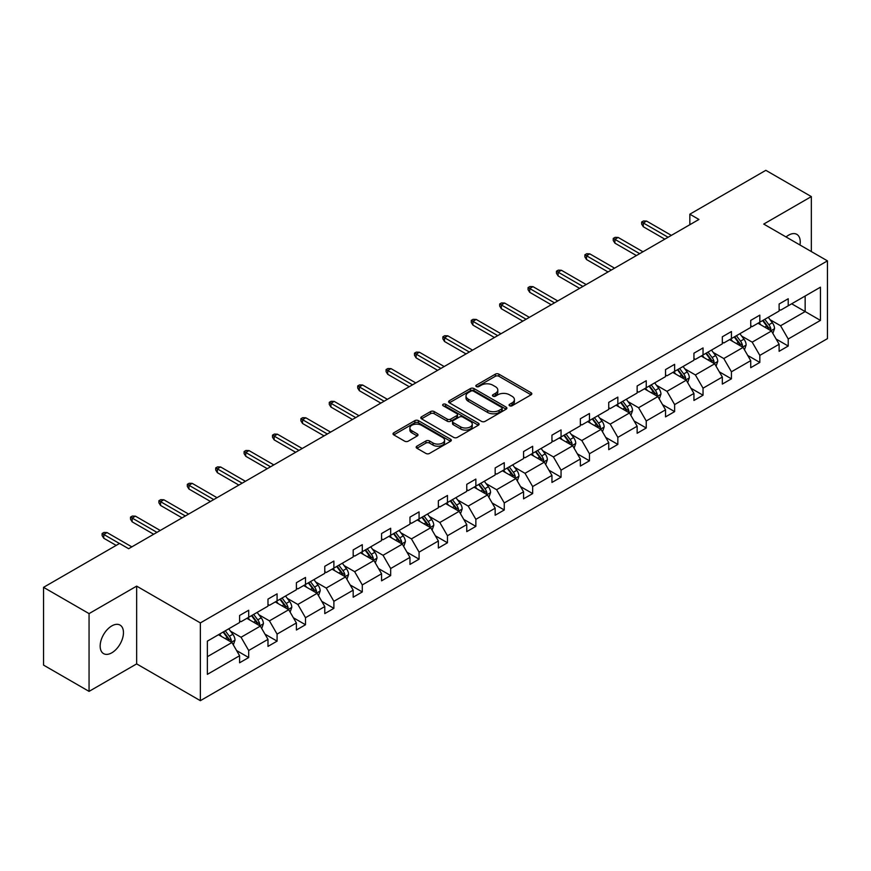 <?xml version="1.0" encoding="UTF-8"?>
<svg xmlns="http://www.w3.org/2000/svg" width="871" height="871" viewBox="0 0 871 871"><rect width="100%" height="100%" fill="white"/><g stroke="black" fill="none" stroke-linecap="round" stroke-linejoin="round"><path stroke-width="1.31" d="M509.589 405.766A1.764 1.023 0 0 0 512.094 405.766L531.081 394.803A2.526 1.459 0 0 0 531.811 393.768A2.526 1.459 0 0 0 531.081 392.734L498.92 374.171A2.526 1.459 0 0 0 495.338 374.171L476.361 385.134A1.764 1.023 0 0 0 475.838 385.853A1.764 1.023 0 0 0 476.361 386.572A1.764 1.023 0 0 0 478.854 386.572L481.315 385.156A8.089 4.671 0 0 1 492.746 385.156L495.436 386.702A8.089 4.671 0 0 1 497.798 390.001A8.089 4.671 0 0 1 495.436 393.311L492.975 394.726A1.764 1.023 0 0 0 492.453 395.445A1.764 1.023 0 0 0 492.975 396.174A1.764 1.023 0 0 0 495.479 396.174L497.929 394.748A8.089 4.671 0 0 1 509.372 394.748L512.05 396.294A8.089 4.671 0 0 1 514.413 399.604A8.089 4.671 0 0 1 512.05 402.903L509.589 404.318A1.764 1.023 0 0 0 509.078 405.037A1.764 1.023 0 0 0 509.589 405.766L509.589 404.318M111.815 652.804A16.473 9.516 120 0 0 122.571 638.291A16.473 9.516 120 0 0 120.046 625.084A16.473 9.516 120 0 0 111.815 625.901A16.473 9.516 120 0 0 101.047 640.425A16.473 9.516 120 0 0 103.573 653.62A16.473 9.516 120 0 0 111.815 652.804M799.959 244.991A16.473 9.516 120 0 0 796.823 234.353A16.473 9.516 120 0 0 788.593 235.17A16.473 9.516 120 0 0 786.045 236.956M416.904 446.17A2.526 1.459 0 0 0 416.164 447.204A2.526 1.459 0 0 0 416.904 448.238L425.93 453.443A2.526 1.459 0 0 0 429.501 453.443L450.579 441.27A2.526 1.459 0 0 0 451.32 440.247A2.526 1.459 0 0 0 450.579 439.213L418.428 420.639A2.526 1.459 0 0 0 414.846 420.639L393.768 432.811A2.526 1.459 0 0 0 393.028 433.845A2.526 1.459 0 0 0 393.768 434.879L404.667 441.172A2.526 1.459 0 0 0 408.238 441.172L417.263 435.957A2.526 1.459 0 0 0 418.004 434.934A2.526 1.459 0 0 0 417.263 433.9L411.852 430.775A6.761 3.898 0 0 1 409.882 428.02A6.761 3.898 0 0 1 414.052 424.417A6.761 3.898 0 0 1 421.412 425.255L442.588 437.482A6.761 3.898 0 0 1 444.569 440.247A6.761 3.898 0 0 1 440.399 443.851A6.761 3.898 0 0 1 433.029 443.001L429.501 440.966A2.526 1.459 0 0 0 425.93 440.966L416.904 446.17L416.904 448.238M136.66 586.129L89.06 613.609L43.55 587.337L43.55 665.106L89.06 691.378L136.66 663.898L200.363 700.676L200.363 622.907L136.66 586.129L136.66 663.898M811.337 251.567L811.337 196.596L763.736 224.076L827.45 260.865L200.363 622.907M811.337 196.596L765.838 170.324L689.843 214.201L689.843 224.707M43.55 587.337L119.545 543.46L128.647 548.708L698.934 219.459L689.843 214.201M481.5 421.368A2.526 1.459 0 0 0 485.071 421.368L506.149 409.196A2.526 1.459 0 0 0 506.889 408.161A2.526 1.459 0 0 0 506.149 407.127L473.987 388.564A2.526 1.459 0 0 0 470.416 388.564L449.338 400.736A2.526 1.459 0 0 0 448.598 401.771A2.526 1.459 0 0 0 449.338 402.794L481.5 421.368M443.872 406.147A1.764 1.023 0 0 1 445.669 406.398L445.669 404.296L478.364 423.175A2.526 1.459 0 0 1 479.104 424.199A2.526 1.459 0 0 1 478.364 425.233L457.286 437.405A2.526 1.459 0 0 1 453.715 437.405L421.553 418.842L430.568 413.671L430.568 411.569L421.553 416.774A2.526 1.459 0 0 0 420.813 417.808A2.526 1.459 0 0 0 421.553 418.842L421.553 416.774M430.568 413.671A2.526 1.459 0 0 1 434.15 413.671L434.15 411.569A2.526 1.459 0 0 0 430.568 411.569M434.15 411.569L447.193 419.093A2.526 1.459 0 0 0 450.764 419.093L456.752 415.641A2.526 1.459 0 0 0 457.493 414.607A2.526 1.459 0 0 0 456.752 413.573L443.165 405.734A1.764 1.023 0 0 1 442.653 405.015A1.764 1.023 0 0 1 443.742 404.068A1.764 1.023 0 0 1 445.669 404.296M89.06 613.609L89.06 691.378M207.374 641.143L239.59 622.536L239.59 615.492L248.692 610.244L248.692 617.289L267.985 606.14L267.985 599.106L277.087 593.848L277.087 600.892L296.39 589.754L296.39 582.71L305.492 577.451L305.492 584.495L324.785 573.358L324.785 566.313L333.887 561.055L333.887 568.099L353.18 556.961L353.18 549.917L362.282 544.669L362.282 551.702L381.574 540.564L381.574 533.52L390.676 528.272L390.676 535.317L409.969 524.168L409.969 517.134L419.071 511.876L419.071 518.92L438.363 507.782L438.363 500.738L447.465 495.479L447.465 502.523L466.758 491.386L466.758 484.341L475.86 479.083L475.86 486.127L495.164 474.989L495.164 467.945L504.265 462.697L504.265 469.73L523.558 458.592L523.558 451.548L532.66 446.3L532.66 453.345L551.953 442.196L551.953 435.162L561.055 429.904L561.055 436.948L580.347 425.81L580.347 418.766L589.449 413.507L589.449 420.551L608.742 409.414L608.742 402.369L617.844 397.111L617.844 404.155L637.137 393.017L637.137 385.973L646.238 380.725L646.238 387.758L665.542 376.62L665.542 369.576L674.633 364.328L674.633 371.362L693.937 360.224L693.937 353.19L703.039 347.932L703.039 354.976L722.331 343.838L722.331 336.794L731.433 331.535L731.433 338.579L750.726 327.442L750.726 320.397L759.828 315.139L759.828 322.183L779.12 311.045L779.12 304.001L788.222 298.753L788.222 305.786L820.438 287.19L820.438 320.397L788.222 339.004L788.222 346.037L779.12 351.296L779.12 344.252L759.828 355.39L759.828 362.434L750.726 367.693L750.726 360.648L731.433 371.786L731.433 378.831L722.331 384.089L722.331 377.045L703.039 388.183L703.039 395.227L693.937 400.475L693.937 393.442L674.633 404.58L674.633 411.613L665.542 416.871L665.542 409.827L646.238 420.976L646.238 428.009L637.137 433.268L637.137 426.224L617.844 437.362L617.844 444.406L608.742 449.665L608.742 442.62L589.449 453.758L589.449 460.803L580.347 466.061L580.347 459.017L561.055 470.155L561.055 477.199L551.953 482.447L551.953 475.414L532.66 486.551L532.66 493.585L523.558 498.843L523.558 491.799L504.265 502.948L504.265 509.981L495.164 515.24L495.164 508.196L475.86 519.334L475.86 526.378L466.758 531.637L466.758 524.592L447.465 535.73L447.465 542.775L438.363 548.033L438.363 540.989L419.071 552.127L419.071 559.171L409.969 564.419L409.969 557.386L390.676 568.523L390.676 575.568L381.574 580.815L381.574 573.771L362.282 584.92L362.282 591.953L353.18 597.212L353.18 590.168L333.887 601.306L333.887 608.35L324.785 613.609L324.785 606.564L305.492 617.702L305.492 624.747L296.39 630.005L296.39 622.961L277.087 634.099L277.087 641.143L267.985 646.391L267.985 639.358L248.692 650.495L248.692 657.54L239.59 662.787L239.59 655.743L207.374 674.35L207.374 641.143M200.363 700.676L827.45 338.634L827.45 260.865M246.874 618.334L260.342 626.107L241.049 637.256L230.51 631.17M241.049 637.256L248.692 650.495M260.342 626.107L267.985 639.358M239.59 620.86L241.049 621.698L248.692 617.289M275.269 601.937L288.737 609.722L269.444 620.86L258.905 614.774M269.444 620.86L277.087 634.099M288.737 609.722L296.39 622.961M267.985 604.463L269.444 605.301L277.087 600.892M303.663 585.541L317.142 593.325L297.838 604.463L287.31 598.377M297.838 604.463L305.492 617.702M317.142 593.325L324.785 606.564M296.39 588.067L297.838 588.905L305.492 584.495M332.058 569.155L345.537 576.929L326.233 588.067L315.705 581.98M326.233 588.067L333.887 601.306M345.537 576.929L353.18 590.168M324.785 571.67L326.233 572.519L333.887 568.099M360.463 552.758L373.931 560.532L354.639 571.67L344.099 565.595M354.639 571.67L362.282 584.92M373.931 560.532L381.574 573.771M353.18 555.284L354.639 556.123L362.282 551.702M388.858 536.362L402.326 544.135L383.033 555.284L372.494 549.198M383.033 555.284L390.676 568.523M402.326 544.135L409.969 557.386M381.574 538.888L383.033 539.726L390.676 535.317M417.253 519.965L430.72 527.75L411.428 538.888L400.889 532.802M411.428 538.888L419.071 552.127M430.72 527.75L438.363 540.989M409.969 522.491L411.428 523.329L419.071 518.92M445.647 503.569L459.115 511.353L439.822 522.491L429.283 516.405M439.822 522.491L447.465 535.73M459.115 511.353L466.758 524.592M438.363 506.095L439.822 506.933L447.465 502.523M474.042 487.183L487.51 494.957L468.217 506.095L457.689 500.008M468.217 506.095L475.86 519.334M487.51 494.957L495.164 508.196M466.758 489.698L468.217 490.547L475.86 486.127M502.436 470.786L515.915 478.56L496.612 489.698L486.083 483.623M496.612 489.698L504.265 502.948M515.915 478.56L523.558 491.799M495.164 473.312L496.612 474.151L504.265 469.73M530.842 454.39L544.31 462.163L525.017 473.312L514.478 467.226M525.017 473.312L532.66 486.551M544.31 462.163L551.953 475.414M523.558 456.916L525.017 457.754L532.66 453.345M559.236 437.993L572.704 445.778L553.412 456.916L542.873 450.83M553.412 456.916L561.055 470.155M572.704 445.778L580.347 459.017M551.953 440.519L553.412 441.357L561.055 436.948M587.631 421.597L601.099 429.381L581.806 440.519L571.267 434.433M581.806 440.519L589.449 453.758M601.099 429.381L608.742 442.62M580.347 424.123L581.806 424.961L589.449 420.551M616.026 405.211L629.493 412.985L610.201 424.123L599.662 418.036M610.201 424.123L617.844 437.362M629.493 412.985L637.137 426.224M608.742 407.726L610.201 408.575L617.844 404.155M644.42 388.814L657.888 396.588L638.595 407.726L628.056 401.651M638.595 407.726L646.238 420.976M657.888 396.588L665.542 409.827M637.137 391.329L638.595 392.179L646.238 387.758M672.815 372.418L686.283 380.192L666.99 391.34L656.462 385.254M666.99 391.34L674.633 404.58M686.283 380.192L693.937 393.442M665.542 374.944L666.99 375.782L674.633 371.362M701.209 356.021L714.688 363.806L695.385 374.944L684.856 368.858M695.385 374.944L703.039 388.183M714.688 363.806L722.331 377.045M693.937 358.547L695.385 359.385L703.039 354.976M729.615 339.625L743.083 347.409L723.79 358.547L713.251 352.461M723.79 358.547L731.433 371.786M743.083 347.409L750.726 360.648M722.331 342.151L723.79 342.989L731.433 338.579M758.01 323.239L771.477 331.013L752.185 342.151L741.646 336.064M752.185 342.151L759.828 355.39M771.477 331.013L779.12 344.252M750.726 325.754L752.185 326.603L759.828 322.183M791.685 303.794L805.152 311.568L780.579 325.754L770.04 319.679M780.579 325.754L788.222 339.004M820.438 320.397L805.152 311.568L805.152 296.02L820.438 287.19M779.12 309.357L780.579 310.207L788.222 305.786M207.374 656.69L231.947 642.504L218.479 634.73M231.947 642.504L239.59 655.743M776.115 339.048L788.222 346.037M747.721 355.444L759.828 362.434M719.326 371.841L731.433 378.831M690.932 388.237L703.039 395.227M662.537 404.634L674.633 411.613M634.142 421.02L646.238 428.009M605.737 437.416L617.844 444.406M577.342 453.813L589.449 460.803M548.948 470.209L561.055 477.199M520.553 486.606L532.66 493.585M492.159 502.992L504.265 509.981M463.764 519.388L475.86 526.378M435.358 535.785L447.465 542.775M406.964 552.181L419.071 559.171M378.569 568.578L390.676 575.568M350.175 584.964L362.282 591.953M321.78 601.36L333.887 608.35M293.385 617.757L305.492 624.747M264.991 634.153L277.087 641.143M236.585 650.55L248.692 657.54M510.297 406.017L512.05 405.004A8.089 4.671 0 0 0 514.413 401.705L514.413 399.604M497.798 390.001L497.798 392.102A8.089 4.671 0 0 1 495.436 395.412L493.683 396.414M531.038 394.824L498.92 376.272A2.526 1.459 0 0 0 495.338 376.272L477.068 386.822M506.116 409.207L473.987 390.665A2.526 1.459 0 0 0 470.416 390.665L449.371 402.816M501.685 408.88A1.764 1.023 0 0 0 502.208 408.161A1.764 1.023 0 0 0 501.685 407.443L473.454 391.144A1.764 1.023 0 0 0 470.95 391.144L468.358 392.636A8.089 4.671 0 0 0 465.996 395.935A8.089 4.671 0 0 0 468.358 399.234L487.662 410.383A8.089 4.671 0 0 0 499.094 410.383L501.685 408.88L501.685 410.981A1.764 1.023 0 0 0 502.208 410.263L502.208 408.161M465.996 395.935L465.996 398.036A8.089 4.671 0 0 0 468.358 401.335L468.358 399.234M501.685 410.981L499.094 412.484A8.089 4.671 0 0 1 487.662 412.484L468.358 401.335M434.15 413.671L447.193 421.194A2.526 1.459 0 0 0 450.764 421.194L456.752 417.742A2.526 1.459 0 0 0 457.493 416.708L457.493 414.607M445.669 406.398L478.331 425.255M460.726 426.91A6.761 3.898 0 0 0 468.086 427.759A6.761 3.898 0 0 0 472.267 424.155A6.761 3.898 0 0 0 470.286 421.39L462.828 417.089A2.526 1.459 0 0 0 459.246 417.089L453.268 420.541A2.526 1.459 0 0 0 452.528 421.575A2.526 1.459 0 0 0 453.268 422.598L460.726 426.91L460.726 429.011A6.761 3.898 0 0 0 468.086 429.86A6.761 3.898 0 0 0 472.267 426.257L472.267 424.155M452.528 421.575L452.528 423.676A2.526 1.459 0 0 0 453.268 424.7L453.268 422.598M460.726 429.011L453.268 424.7M444.569 440.247L444.569 442.348A6.761 3.898 0 0 1 440.399 445.952A6.761 3.898 0 0 1 433.029 445.103L429.501 443.067A2.526 1.459 0 0 0 425.93 443.067L416.937 448.26M409.882 428.02L409.882 430.122A6.761 3.898 0 0 0 411.852 432.876L411.852 430.775M417.231 435.979L411.852 432.876M450.547 441.292L418.428 422.74A2.526 1.459 0 0 0 414.846 422.74L393.801 434.901M772.86 333.408L774.537 328.574A6.826 3.941 -120 0 0 772.359 322.76L768.266 317.305M760.938 324.927L759.164 322.564M770.465 330.436L770.846 328.868A6.826 3.941 -120 0 0 768.897 324.763L764.814 319.309M763.105 320.288L767.601 326.298A3.473 2.003 60 0 1 768.233 327.354L770.846 328.868M762.626 320.572L766.72 326.026A6.826 3.941 60 0 1 768.418 329.249M668.09 237.271L643.288 222.954L643.288 226.743L641.655 224.108L641.655 222.007L643.288 222.954L646.565 221.06L671.367 235.377M643.288 226.743L664.813 239.166M641.655 222.007L643.473 220.962L646.565 221.06M744.465 349.804L746.142 344.97A6.826 3.941 -120 0 0 743.965 339.157L739.871 333.702M732.544 341.323L730.769 338.961M742.07 346.821L742.451 345.254A6.826 3.941 -120 0 0 740.502 341.16L736.42 335.705M734.71 336.685L739.207 342.695A3.473 2.003 60 0 1 739.838 343.751L742.451 345.254M734.231 336.957L738.314 342.412A6.826 3.941 60 0 1 740.012 345.635M716.071 366.201L717.737 361.367A6.826 3.941 -120 0 0 715.559 355.553L711.476 350.098M704.149 357.72L702.374 355.357M713.676 363.218L714.057 361.65A6.826 3.941 -120 0 0 712.108 357.546L708.014 352.091M706.316 353.082L710.812 359.081A3.473 2.003 60 0 1 711.444 360.137L714.057 361.65M705.837 353.354L709.919 358.808A6.826 3.941 60 0 1 711.618 362.031M639.684 253.668L614.893 239.351L614.893 243.129L613.26 240.505L613.26 238.404L614.893 239.351L618.17 237.456L642.961 251.773M614.893 243.129L636.407 255.551M613.26 238.404L615.078 237.358L618.17 237.456M611.29 270.054L586.499 255.747L586.499 259.525L584.866 256.901L584.866 254.8L586.499 255.747L589.776 253.853L614.567 268.17M586.499 259.525L608.012 271.948M584.866 254.8L586.684 253.744L589.776 253.853M687.676 382.587L689.342 377.753A6.826 3.941 -120 0 0 687.165 371.95L683.082 366.495M675.754 374.116L673.98 371.743M685.281 379.614L685.662 378.047A6.826 3.941 -120 0 0 683.713 373.942L679.62 368.487M677.91 369.478L682.407 375.477A3.473 2.003 60 0 1 683.038 376.533L685.662 378.047M677.442 369.75L681.525 375.205A6.826 3.941 60 0 1 683.223 378.428M582.895 286.45L558.104 272.144L558.104 275.922L556.471 273.298L556.471 271.197L558.104 272.144L561.381 270.25L586.172 284.556M558.104 275.922L579.618 288.345M556.471 271.197L558.289 270.141L561.381 270.25M659.271 398.983L660.947 394.149A6.826 3.941 -120 0 0 658.77 388.346L654.687 382.892M647.36 390.502L645.585 388.139M656.886 396.011L657.267 394.443A6.826 3.941 -120 0 0 655.319 390.339L651.225 384.884M649.516 385.875L654.012 391.874A3.473 2.003 60 0 1 654.644 392.93L657.267 394.443M649.047 386.147L653.13 391.602A6.826 3.941 60 0 1 654.829 394.824M554.5 302.847L529.71 288.53L529.71 292.318L528.066 289.695L528.066 287.582L529.71 288.53L532.987 286.646L557.778 300.952M529.71 292.318L551.223 304.741M528.066 287.582L529.895 286.537L532.987 286.646M630.876 415.38L632.553 410.546A6.826 3.941 -120 0 0 630.375 404.732L626.293 399.277M618.954 406.899L617.191 404.536M628.492 412.408L628.873 410.84A6.826 3.941 -120 0 0 626.913 406.735L622.83 401.281M621.121 402.26L625.618 408.27A3.473 2.003 60 0 1 626.249 409.326L628.873 410.84M620.642 402.544L624.736 407.998A6.826 3.941 60 0 1 626.434 411.221M526.106 319.243L501.315 304.926L501.315 308.715L499.671 306.08L499.671 303.979L501.315 304.926L504.592 303.032L529.383 317.349M501.315 308.715L522.829 321.138M499.671 303.979L501.489 302.934L504.592 303.032M602.482 431.776L604.158 426.942A6.826 3.941 -120 0 0 601.981 421.129L597.898 415.674M590.56 423.295L588.796 420.933M600.097 428.793L600.478 427.226A6.826 3.941 -120 0 0 598.519 423.132L594.436 417.677M592.726 418.657L597.223 424.667A3.473 2.003 60 0 1 597.854 425.723L600.478 427.226M592.247 418.929L596.341 424.384A6.826 3.941 60 0 1 598.039 427.607M497.711 335.64L472.92 321.323L472.92 325.101L471.276 322.477L471.276 320.376L472.92 321.323L476.197 319.428L500.988 333.745M472.92 325.101L494.434 337.523M471.276 320.376L473.095 319.33L476.197 319.428M574.087 448.173L575.764 443.339A6.826 3.941 -120 0 0 573.586 437.525L569.492 432.07M562.165 439.692L560.391 437.329M571.692 445.19L572.073 443.622A6.826 3.941 -120 0 0 570.124 439.517L566.041 434.063M564.332 435.054L568.828 441.053A3.473 2.003 60 0 1 569.46 442.109L572.073 443.622M563.853 435.326L567.936 440.78A6.826 3.941 60 0 1 569.645 444.003M469.317 352.026L444.515 337.719L444.515 341.497L442.882 338.873L442.882 336.772L444.515 337.719L447.792 335.825L472.583 350.142M444.515 341.497L466.039 353.92M442.882 336.772L444.7 335.716L447.792 335.825M545.692 464.559L547.369 459.725A6.826 3.941 -120 0 0 545.192 453.922L541.098 448.467M533.771 456.088L531.996 453.715M543.297 461.586L543.678 460.019A6.826 3.941 -120 0 0 541.729 455.914L537.647 450.459M535.937 451.45L540.434 457.449A3.473 2.003 60 0 1 541.065 458.505L543.678 460.019M535.458 451.722L539.541 457.177A6.826 3.941 60 0 1 541.239 460.4M440.911 368.422L416.12 354.116L416.12 357.894L414.487 355.27L414.487 353.169L416.12 354.116L419.397 352.222L444.188 366.528M416.12 357.894L437.634 370.317M414.487 353.169L416.305 352.113L419.397 352.222M517.298 480.955L518.964 476.121A6.826 3.941 -120 0 0 516.786 470.318L512.703 464.864M505.376 472.474L503.601 470.111M514.903 477.983L515.284 476.415A6.826 3.941 -120 0 0 513.335 472.311L509.241 466.856M507.532 467.847L512.039 473.846A3.473 2.003 60 0 1 512.671 474.902L515.284 476.415M507.064 468.119L511.146 473.574A6.826 3.941 60 0 1 512.845 476.796M488.892 497.352L490.569 492.518A6.826 3.941 -120 0 0 488.391 486.704L484.309 481.249M476.981 488.871L475.207 486.508M486.508 494.38L486.889 492.812A6.826 3.941 -120 0 0 484.94 488.707L480.846 483.253M479.137 484.232L483.634 490.242A3.473 2.003 60 0 1 484.265 491.298L486.889 492.812M478.669 484.516L482.752 489.97A6.826 3.941 60 0 1 484.45 493.193M460.498 513.748L462.174 508.914A6.826 3.941 -120 0 0 459.997 503.1L455.914 497.646M448.587 505.267L446.812 502.905M458.113 510.765L458.494 509.197A6.826 3.941 -120 0 0 456.535 505.104L452.452 499.649M450.743 500.629L455.239 506.639A3.473 2.003 60 0 1 455.871 507.695L458.494 509.197M450.263 500.901L454.357 506.356A6.826 3.941 60 0 1 456.056 509.579M432.103 530.145L433.78 525.311A6.826 3.941 -120 0 0 431.602 519.497L427.519 514.042M420.181 521.664L418.418 519.301M429.719 527.162L430.1 525.594A6.826 3.941 -120 0 0 428.14 521.489L424.057 516.035M422.348 517.026L426.844 523.025A3.473 2.003 60 0 1 427.476 524.081L430.1 525.594M421.869 517.298L425.963 522.752A6.826 3.941 60 0 1 427.661 525.975M403.709 546.531L405.385 541.697A6.826 3.941 -120 0 0 403.208 535.894L399.114 530.439M391.787 538.06L390.023 535.687M401.313 543.558L401.705 541.991A6.826 3.941 -120 0 0 399.745 537.886L395.663 532.431M393.953 533.422L398.45 539.421A3.473 2.003 60 0 1 399.081 540.477L401.705 541.991M393.474 533.694L397.568 539.149A6.826 3.941 60 0 1 399.266 542.372M375.314 562.927L376.991 558.093A6.826 3.941 -120 0 0 374.813 552.29L370.719 546.836M363.392 554.446L361.617 552.083M372.919 559.955L373.3 558.387A6.826 3.941 -120 0 0 371.351 554.283L367.268 548.828M365.559 549.819L370.055 555.818A3.473 2.003 60 0 1 370.687 556.874L373.3 558.387M365.08 550.091L369.162 555.546A6.826 3.941 60 0 1 370.872 558.768M346.919 579.324L348.585 574.49A6.826 3.941 -120 0 0 346.418 568.676L342.325 563.221M334.997 570.843L333.223 568.48M344.524 576.352L344.905 574.784A6.826 3.941 -120 0 0 342.956 570.679L338.873 565.225M337.164 566.204L341.661 572.214A3.473 2.003 60 0 1 342.292 573.27L344.905 574.784M336.685 566.488L340.768 571.942A6.826 3.941 60 0 1 342.466 575.165M318.525 595.72L320.19 590.886A6.826 3.941 -120 0 0 318.013 585.072L313.93 579.618M306.603 587.239L304.828 584.877M316.129 592.737L316.511 591.18A6.826 3.941 -120 0 0 314.562 587.076L310.468 581.621M308.759 582.601L313.266 588.611A3.473 2.003 60 0 1 313.898 589.667L316.511 591.18M308.29 582.873L312.373 588.328A6.826 3.941 60 0 1 314.072 591.551M290.119 612.117L291.796 607.283A6.826 3.941 -120 0 0 289.618 601.469L285.536 596.014M278.208 603.636L276.434 601.273M287.735 609.134L288.116 607.566A6.826 3.941 -120 0 0 286.167 603.461L282.073 598.007M280.364 598.998L284.861 604.997A3.473 2.003 60 0 1 285.492 606.053L288.116 607.566M279.896 599.27L283.979 604.724A6.826 3.941 60 0 1 285.677 607.947M261.725 628.503L263.401 623.669A6.826 3.941 -120 0 0 261.224 617.866L257.141 612.411M249.814 620.032L248.039 617.659M259.34 625.53L259.721 623.963A6.826 3.941 -120 0 0 257.762 619.858L253.679 614.403M251.969 615.394L256.466 621.393A3.473 2.003 60 0 1 257.097 622.449L259.721 623.963M251.49 615.666L255.584 621.121A6.826 3.941 60 0 1 257.283 624.344M412.516 384.819L387.726 370.502L387.726 374.29L386.093 371.667L386.093 369.554L387.726 370.502L391.003 368.618L415.794 382.924M387.726 374.29L409.239 386.713M386.093 369.554L387.911 368.509L391.003 368.618M384.122 401.215L359.331 386.898L359.331 390.687L357.698 388.052L357.698 385.951L359.331 386.898L362.608 385.004L387.399 399.321M359.331 390.687L380.845 403.11M357.698 385.951L359.516 384.906L362.608 385.004M355.727 417.612L330.936 403.295L330.936 407.073L329.292 404.449L329.292 402.348L330.936 403.295L334.214 401.4L359.004 415.717M330.936 407.073L352.45 419.495M329.292 402.348L331.122 401.302L334.214 401.4M327.333 433.998L302.542 419.691L302.542 423.469L300.898 420.845L300.898 418.744L302.542 419.691L305.819 417.797L330.61 432.114M302.542 423.469L324.056 435.892M300.898 418.744L302.716 417.688L305.819 417.797M298.938 450.394L274.147 436.088L274.147 439.866L272.503 437.242L272.503 435.141L274.147 436.088L277.414 434.194L302.215 448.5M274.147 439.866L295.661 452.289M272.503 435.141L274.321 434.085L277.414 434.194M270.533 466.791L245.742 452.474L245.742 456.262L244.109 453.639L244.109 451.526L245.742 452.474L249.019 450.59L273.81 464.896M245.742 456.262L267.266 468.685M244.109 451.526L245.927 450.481L249.019 450.59M242.138 483.187L217.347 468.87L217.347 472.659L215.714 470.024L215.714 467.923L217.347 468.87L220.624 466.976L245.415 481.293M217.347 472.659L238.861 485.082M215.714 467.923L217.532 466.878L220.624 466.976M213.743 499.584L188.953 485.267L188.953 489.045L187.319 486.421L187.319 484.32L188.953 485.267L192.23 483.372L217.021 497.689M188.953 489.045L210.466 501.467M187.319 484.32L189.138 483.274L192.23 483.372M185.349 515.97L160.558 501.663L160.558 505.441L158.914 502.817L158.914 500.716L160.558 501.663L163.835 499.769L188.626 514.086M160.558 505.441L182.072 517.864M158.914 500.716L160.743 499.66L163.835 499.769M156.954 532.366L132.163 518.06L132.163 521.838L130.519 519.214L130.519 517.113L132.163 518.06L135.441 516.165L160.231 530.472M132.163 521.838L153.677 534.261M130.519 517.113L132.338 516.057L135.441 516.165M233.33 644.899L235.007 640.065A6.826 3.941 -120 0 0 232.829 634.262L228.746 628.808M221.408 636.418L219.644 634.055M230.946 641.927L231.327 640.359A6.826 3.941 -120 0 0 229.367 636.255L225.284 630.8M223.575 631.791L228.071 637.79A3.473 2.003 60 0 1 228.703 638.846L231.327 640.359M223.096 632.063L227.189 637.518A6.826 3.941 60 0 1 228.888 640.74M119.458 543.504L103.769 534.446L103.769 538.234L102.125 535.611L102.125 533.498L103.769 534.446L107.046 532.562L131.837 546.868M103.769 538.234L116.181 545.398M102.125 533.498L103.943 532.453L107.046 532.562M512.05 405.004L512.05 402.903M492.975 396.174L492.975 394.726M495.436 395.412L495.436 393.311M476.361 386.572L476.361 385.134M495.338 376.272L495.338 374.171M498.92 376.272L498.92 374.171M531.081 394.803L531.081 392.734M449.338 402.794L449.338 400.736M470.416 390.665L470.416 388.564M473.987 390.665L473.987 388.564M506.149 409.196L506.149 407.127M487.662 412.484L487.662 410.383M499.094 412.484L499.094 410.383M447.193 421.194L447.193 419.093M450.764 421.194L450.764 419.093M456.752 417.742L456.752 415.641M478.364 425.233L478.364 423.175M425.93 443.067L425.93 440.966M429.501 443.067L429.501 440.966M433.029 445.103L433.029 443.001M417.263 435.957L417.263 433.9M393.768 434.879L393.768 432.811M414.846 422.74L414.846 420.639M418.428 422.74L418.428 420.639M450.579 441.27L450.579 439.213M770.987 330.73L774.493 328.705M768.897 324.763L772.359 322.76M764.771 327.148L766.72 326.026M742.593 347.126L746.088 345.101M740.502 341.16L743.965 339.157M736.376 343.533L738.314 342.412M714.187 363.512L717.693 361.498M712.108 357.546L715.559 355.553M707.981 359.93L709.919 358.808M685.793 379.908L689.299 377.883M683.713 373.942L687.165 371.95M679.587 376.326L681.525 375.205M657.398 396.305L660.904 394.28M655.319 390.339L658.77 388.346M651.192 392.723L653.13 391.602M629.004 412.702L632.509 410.677M626.913 406.735L630.375 404.732M622.798 409.12L624.736 407.998M600.609 429.098L604.115 427.073M598.519 423.132L601.981 421.129M594.392 425.505L596.341 424.384M572.214 445.484L575.72 443.47M570.124 439.517L573.586 437.525M565.998 441.902L567.936 440.78M543.82 461.88L547.315 459.855M541.729 455.914L545.192 453.922M537.603 458.298L539.541 457.177M515.414 478.277L518.92 476.252M513.335 472.311L516.786 470.318M509.208 474.695L511.146 473.574M487.02 494.674L490.525 492.648M484.94 488.707L488.391 486.704M480.814 491.092L482.752 489.97M458.625 511.07L462.131 509.045M456.535 505.104L459.997 503.1M452.419 507.477L454.357 506.356M430.23 527.467L433.736 525.442M428.14 521.489L431.602 519.497M424.025 523.874L425.963 522.752M401.836 543.852L405.342 541.827M399.745 537.886L403.208 535.894M395.619 540.27L397.568 539.149M373.441 560.249L376.947 558.224M371.351 554.283L374.813 552.29M367.224 556.667L369.162 555.546M345.047 576.646L348.542 574.62M342.956 570.679L346.418 568.676M338.83 573.064L340.768 571.942M316.641 593.042L320.147 591.017M314.562 587.076L318.013 585.072M310.435 589.449L312.373 588.328M288.247 609.439L291.752 607.414M286.167 603.461L289.618 601.469M282.041 605.846L283.979 604.724M259.852 625.824L263.358 623.81M257.762 619.858L261.224 617.866M253.646 622.242L255.584 621.121M231.457 642.221L234.963 640.196M229.367 636.255L232.829 634.262M225.241 638.639L227.189 637.518"/></g></svg>
